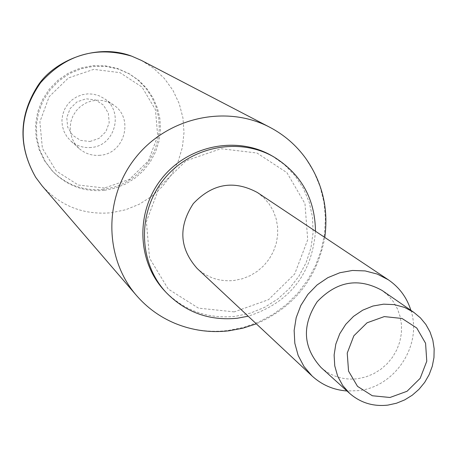 <?xml version="1.0" encoding="UTF-8"?>
<svg xmlns="http://www.w3.org/2000/svg" width="457" height="457" viewBox="0 0 457 457"><rect width="100%" height="100%" fill="white"/><g stroke="black" fill="none" stroke-linecap="round" stroke-linejoin="round"><path stroke-width="0.34" stroke-dasharray="2.29 1.71" d="M257.342 192.483L263.758 197.658L269.139 203.908L273.32 211.037L276.177 218.829L277.622 227.038L277.622 235.418L276.177 243.712L273.326 251.676L269.162 259.056L263.815 265.643L257.44 271.224L250.23 275.64L242.41 278.753L234.213 280.461C220.006 281.872 207.649 277.873 197.15 268.465M410.9 310.343C422.565 345.075 395.151 386.942 358.397 390.632L347 390.992M321.06 367.514C331.434 376.517 343.59 380.258 357.528 378.739L365.709 376.962L373.523 373.803L380.744 369.353L387.159 363.749L392.569 357.151L396.825 349.765L399.789 341.807L401.372 333.513L401.526 325.133L400.246 316.924L397.567 309.121L393.568 301.968L388.364 295.685L382.109 290.458M305.647 158.259L313.965 171.895L320.106 186.679L323.944 202.262L325.407 218.309L324.47 234.447L321.157 250.327L315.547 265.597L307.772 279.913L297.998 292.971L286.453 304.476L273.377 314.176L259.068 321.854L243.838 327.338L228.014 330.491C209.603 332.662 191.889 330.268 174.877 323.316M234.241 311.88L198.458 308.132L168.21 289.018L149.565 258.176L146.377 221.674L159.407 186.844L186.079 160.767L220.96 148.708L256.977 153.015L286.933 172.677L304.979 203.651L307.704 239.765L294.702 273.972L268.527 299.672L234.241 311.88M141.43 60.427L153.775 68.396L164.406 78.495L172.98 90.389L179.224 103.659L182.937 117.872L184.005 132.547L182.406 147.2L178.196 161.355L171.518 174.545L162.589 186.342L151.713 196.356L139.231 204.262L125.561 209.792L111.142 212.762C83.677 215.133 60.661 206.153 42.078 185.828M104.442 188.027L78.284 185.022L56.125 170.895L42.387 148.348L39.885 121.842L49.179 96.678L68.424 77.93L93.736 69.367L120.02 72.663L142.024 87.081L155.449 109.691L157.705 135.992L148.428 160.83L129.44 179.384L104.442 188.027M104.282 190.358C84.139 192.111 66.985 185.81 52.818 171.449L45.243 161.481L39.845 150.136L36.857 137.883L36.406 125.224L38.519 112.69L43.112 100.797L50.002 90.04L58.89 80.878L69.418 73.686L81.14 68.761L93.565 66.311L106.178 66.414L118.454 69.076L129.897 74.165L138.997 80.575L146.771 88.527L152.969 97.758L157.402 107.972L159.921 118.831L160.47 129.988L159.019 141.087L155.62 151.77L150.393 161.704L143.498 170.564L135.152 178.076L125.629 184L115.227 188.135L104.282 190.358M103.265 189.381C83.18 191.135 66.076 184.845 51.955 170.53L44.403 160.584L39.022 149.273L36.04 137.06L35.589 124.435L37.691 111.936L42.273 100.083L49.139 89.361L58.005 80.226L68.499 73.057L80.186 68.15L92.571 65.699L105.15 65.808L117.392 68.459L128.8 73.537L137.877 79.929L145.629 87.858L151.81 97.061L156.225 107.241L158.745 118.072L159.287 129.194L157.842 140.259L154.455 150.913L149.245 160.818L142.367 169.65L134.05 177.145L124.555 183.046L114.187 187.17L103.265 189.381M315.484 231.236C311.863 274.463 289.424 302.785 248.168 316.198M271.932 155.826L284.345 164.594L294.902 175.505L303.277 188.181L309.206 202.217L312.514 217.161L313.102 232.522L310.96 247.82L306.167 262.569L298.872 276.302L289.315 288.584L277.793 299.027L264.672 307.304L250.362 313.142L235.321 316.353C207.667 319.072 184.16 310.64 164.8 291.046M91.206 147.462C83.374 148.159 76.508 145.937 70.606 140.807L66.808 136.529L64.02 131.525L62.363 126.018L61.924 120.26L62.718 114.53L64.717 109.08L67.825 104.167L71.898 100.02L76.742 96.827L82.146 94.742L87.847 93.851L93.582 94.205L99.095 95.776L104.127 98.495C124.39 111.142 115.13 146.023 91.206 147.462M89.96 141.487L98.998 138.391L105.858 131.702L109.189 122.727L108.343 113.239L103.471 105.104L95.524 99.946L86.082 98.786L77.005 101.871L70.115 108.589L66.773 117.603L67.653 127.12L72.572 135.243L80.535 140.368L89.96 141.487M100.186 155.266C92.148 155.98 85.099 153.706 79.038 148.439L75.142 144.046L72.28 138.905L70.584 133.25L70.132 127.343L70.955 121.448L73.006 115.85L76.199 110.805L80.386 106.538L85.368 103.259L90.914 101.111L96.77 100.197L102.665 100.557L108.32 102.168L113.485 104.956C134.284 117.935 124.75 153.769 100.186 155.266M324.773 237.429C317.158 278.279 294.342 307.075 256.32 323.824M129.897 74.165L128.8 73.537M52.818 171.449L51.955 170.53M113.485 104.956L104.127 98.495M79.038 148.439L70.606 140.807"/><path stroke-width="0.69" d="M347 390.992C333.553 389.987 321.911 384.983 312.074 375.985L197.15 268.465C179.441 248.419 178.167 226.798 193.322 203.594C212.442 183.537 233.784 179.83 257.342 192.483L388.307 279.775C399.309 287.293 406.844 297.484 410.9 310.343M312.074 375.985L303.996 366.531L298.153 355.449L294.816 343.23L294.148 330.434L296.187 317.644L300.843 305.436L307.904 294.377L317.055 284.974L327.875 277.65L339.859 272.738L352.467 270.464L365.126 270.915L377.254 274.074L388.307 279.775M387.902 405.108L396.476 403.228L404.679 399.898L412.26 395.208L418.995 389.313L424.69 382.378L429.163 374.614L432.288 366.251L433.967 357.545L434.15 348.754L432.83 340.134L430.037 331.953L425.861 324.453L420.417 317.866L413.871 312.388L404.582 307.424L394.345 304.636L383.623 304.162L372.918 306.036L362.727 310.166L353.524 316.37L345.743 324.356L339.745 333.759L335.809 344.138L334.118 355.003L334.747 365.851L337.66 376.18L342.716 385.508L349.674 393.414C360.539 402.84 373.278 406.741 387.902 405.108M389.981 397.487L372.312 395.751L357.517 386.359L348.548 371.141L347.229 353.09L353.844 335.815L367.085 322.779L384.297 316.592L402.029 318.472L416.75 327.995L425.57 343.253L426.775 361.207L420.172 378.327L407.05 391.266L389.981 397.487M413.871 312.388L382.109 290.458C358.477 277.393 336.832 281.152 317.187 301.729C301.643 325.567 302.934 347.497 321.06 367.514L349.674 393.414M256.32 323.824L242.787 328.223L228.814 330.822C210.169 332.953 192.186 330.445 174.877 323.316C159.967 317.049 147.188 307.795 136.54 295.542C104.179 258.336 103.425 197.967 135.495 157.779C167.279 117.369 226.221 104.299 269.841 127.292C284.208 134.855 296.142 145.177 305.647 158.259C322.316 182.08 328.692 208.472 324.773 237.429M136.54 295.542L42.078 185.828L35.697 177.316C17.457 145.126 19.108 113.565 40.65 82.637C65.831 54.589 96.176 45.769 131.69 56.16L141.43 60.427L269.841 127.292M248.168 316.198L237.28 318.243C209.517 320.974 185.913 312.508 166.479 292.84C138.482 263.283 136.917 213.076 163.423 179.909C189.649 146.514 238.885 136.563 274.063 157.054C301.22 174.06 315.027 198.789 315.484 231.236M166.479 292.84L164.8 291.046C136.911 261.604 135.346 211.602 161.744 178.578C187.856 145.326 236.892 135.415 271.932 155.826L274.063 157.054M35.697 177.316C18.309 146.788 18.737 116.701 36.988 87.059C52.189 61.706 95.616 42.341 131.69 56.16"/></g></svg>
